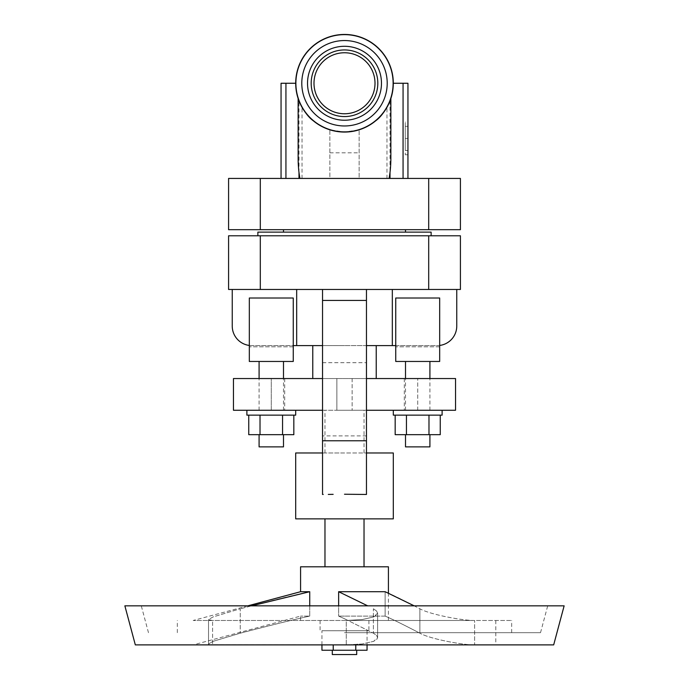<?xml version="1.0" encoding="UTF-8"?>
<svg xmlns="http://www.w3.org/2000/svg" width="689" height="689" viewBox="0 0 689 689"><rect width="100%" height="100%" fill="white"/><g stroke="black" fill="none" stroke-linecap="round" stroke-linejoin="round"><path stroke-width="0.52" stroke-dasharray="3.44 2.58" d="M344.5 49.944A33.313 33.313 0 0 1 377.813 83.257A33.313 33.313 0 0 1 344.5 116.57A33.313 33.313 0 0 1 311.187 83.257A33.313 33.313 0 0 1 344.5 49.944M344.5 52.752A30.505 30.505 0 0 1 375.005 83.257A30.505 30.505 0 0 1 344.5 113.763A30.505 30.505 0 0 1 313.995 83.257A30.505 30.505 0 0 1 344.5 52.752M344.5 46.284A36.973 36.973 0 0 1 381.473 83.257A36.973 36.973 0 0 1 344.5 120.23A36.973 36.973 0 0 1 307.527 83.257A36.973 36.973 0 0 1 344.5 46.284M344.5 40.548A42.709 42.709 0 0 1 387.209 83.257A42.709 42.709 0 0 1 344.5 125.966A42.709 42.709 0 0 1 301.791 83.257A42.709 42.709 0 0 1 344.5 40.548M344.5 34.639A48.618 48.618 0 0 1 393.118 83.257A48.618 48.618 0 0 1 344.5 131.875A48.618 48.618 0 0 1 295.882 83.257A48.618 48.618 0 0 1 344.5 34.639M344.5 34.45A48.807 48.807 0 0 1 393.307 83.257A48.807 48.807 0 0 1 344.5 132.064A48.807 48.807 0 0 1 295.693 83.257A48.807 48.807 0 0 1 344.5 34.45M302.023 178.434L302.023 107.303C308.293 118.224 317.569 125.734 329.859 129.816L329.859 178.434L359.141 178.434L359.141 129.816L344.5 132.064L329.859 129.816L329.859 178.434L285.935 178.434L403.065 178.434L390.008 178.434L390.008 100.895L386.977 107.303C380.707 118.224 371.431 125.734 359.141 129.816L359.141 178.434L390.008 178.434M302.023 107.303L298.992 100.895A48.807 48.807 0 0 1 295.693 83.257A48.807 48.807 0 0 0 298.13 98.501L298.13 158.057M405.261 150.486L405.261 126.337L405.261 150.486L407.948 150.486L407.948 138.411L407.948 150.486M407.948 122.056L407.948 154.758L407.948 138.411L405.261 138.411L405.261 154.758L405.261 122.056L405.261 138.411L407.948 138.411L407.948 122.056L405.261 122.056M407.948 126.337L405.261 126.337M407.948 138.411L405.261 138.411L407.948 138.411M407.948 154.758L405.261 154.758M390.87 158.057L390.87 98.501A48.807 48.807 0 0 0 393.307 83.257L407.948 83.257L407.948 178.434L403.065 178.434L407.948 178.434M281.052 178.434L285.935 178.434L281.052 178.434L281.052 83.257L295.693 83.257M393.307 83.257A48.807 48.807 0 0 1 390.008 100.895M428.696 178.434L460.416 178.434L460.416 229.678L260.304 229.678L260.304 178.434L428.696 178.434L428.696 229.678M260.304 229.678L228.584 229.678L228.584 178.434L260.304 178.434M344.5 229.678L405.511 229.678L344.5 229.678M257.867 232.124L431.133 232.124M344.5 232.124L283.489 232.124L344.5 232.124M344.5 235.784L431.133 235.784L344.5 235.784M428.696 235.784L460.416 235.784L460.416 289.466L260.304 289.466L260.304 235.784L428.696 235.784L428.696 289.466M260.304 289.466L228.584 289.466L228.584 235.784L260.304 235.784M296.675 289.466L232.245 289.466L322.538 289.466L296.675 289.466L296.675 345.602L322.538 345.602L322.538 289.466L392.325 289.466L322.538 289.466L322.538 494.461L322.538 452.974L366.462 452.974L366.462 289.466L366.462 494.461L366.462 452.974L393.307 452.974M392.325 289.466L456.755 289.466L392.325 289.466L392.325 345.602L437.231 345.602A19.525 19.525 0 0 0 456.755 326.078L456.755 289.466M232.245 289.466L232.245 326.078A19.525 19.525 0 0 0 251.769 345.602L293.256 345.602M249.323 345.447A19.525 19.525 0 0 0 251.769 345.602L296.675 345.602M344.5 494.237L366.462 494.461L366.462 289.466M365.773 494.461L366.462 494.461L365.773 494.461M333.14 494.34L328.3 494.418M295.693 518.869L393.307 518.869M323.227 494.461L322.538 494.461L323.227 494.461L322.538 494.461L322.538 289.466M295.693 452.974L322.538 452.974L322.538 345.602L392.325 345.602M300.576 566.797L388.424 566.797M344.5 566.797L324.975 566.797L344.5 566.797M300.576 591.713L309.731 591.713L309.731 616.112C296.02 618.998 272.861 624.69 240.246 633.191L213.047 641.338L208.526 643.965L209.49 644.654L346.274 644.887L193.196 644.887L212.591 644.887L209.49 644.654L208.526 643.965L213.039 641.347L240.246 633.191C272.861 624.69 296.02 618.998 309.731 616.112L300.576 616.112L309.731 616.112L309.731 605.838M344.5 620.479L511.669 620.479L344.5 620.479M367.676 605.838L338.635 591.713L338.635 616.112L344.5 618.731L338.635 616.112L344.5 616.112L338.635 616.112L338.635 605.838M338.635 591.713L385.134 591.713C391.989 594.598 403.565 600.291 419.877 608.783C430.212 614.64 463.146 620.686 474.635 620.479L346.274 620.479L474.635 620.479C463.172 620.694 430.203 614.64 419.877 608.783L414.175 605.838M385.134 616.112L385.134 591.713L385.134 616.112C391.989 618.998 403.565 624.69 419.877 633.191C403.565 624.69 391.989 618.998 385.134 616.112L344.5 616.112L385.134 616.112M344.5 618.731L373.378 633.191L344.5 618.731M474.635 644.887C463.172 645.093 430.203 639.039 419.877 633.191C430.212 639.048 463.146 645.093 474.635 644.887L346.274 644.887L495.804 644.887L474.635 644.887L474.635 620.479L474.635 644.887M135.328 644.887L553.672 644.887M124.864 605.838L564.136 605.838M344.5 605.838L547.712 605.838L344.5 605.838M344.5 632.683L540.52 632.683L344.5 632.683M346.274 620.479L193.196 620.479L346.274 620.479L346.274 644.887L362.199 643.965L373.645 641.338L376.659 639.538L377.632 637.592L376.504 635.344L373.378 633.191L376.504 635.353L377.632 637.592L373.636 641.347L362.19 643.965L346.274 644.887L346.274 620.479L362.19 619.557L373.636 616.939L377.632 613.184L376.659 615.131L373.645 616.939L362.199 619.557L346.274 620.479M309.731 591.713C296.02 594.598 272.861 600.291 240.246 608.783L251.649 605.838M212.591 620.479L209.49 620.246L208.526 619.557L213.047 616.939L240.246 608.783L240.246 633.191L240.246 608.783L213.039 616.939L208.526 619.557L208.526 644.017L208.526 619.609L212.591 620.479L212.591 644.887L212.591 620.479M373.378 608.783L376.504 610.945L377.624 613.098L377.632 637.592L377.624 613.098L376.504 610.945L373.378 608.783L373.378 633.191L373.378 608.783M344.5 630.728L368.908 630.728L344.5 630.728M367.048 630.728L321.952 630.728L367.048 630.728L367.048 644.887M321.952 650.252L367.048 650.252M344.5 650.252L356.704 650.252L344.5 650.252M332.296 654.55L356.704 654.55M355.774 650.252L355.774 644.887M333.226 650.252L333.226 644.887M321.952 644.887L321.952 630.728M395.744 345.602L437.231 345.602A19.525 19.525 0 0 0 439.677 345.447M344.5 452.974L324.975 452.974L344.5 452.974M322.538 452.974L366.462 452.974M344.5 410.265L324.975 410.265L344.5 410.265M366.462 410.265L336.869 410.265L336.869 378.545L233.459 378.545L284.712 378.545L233.459 378.545L233.459 410.265L233.459 378.545L233.459 410.265L455.541 410.265L393.307 410.265L455.541 410.265L455.541 378.545L322.538 378.545M366.462 378.545L336.869 378.545L336.869 410.265L322.538 410.265M271.285 410.265L295.693 410.265L246.886 410.265L271.285 410.265L271.285 378.545L271.285 410.265M295.693 415.148L246.886 415.148M260.02 415.148L293.833 415.148L260.02 415.148L260.02 434.673L248.746 434.673M271.285 434.673L283.489 434.673L271.285 434.673M293.833 434.673L260.02 434.673M259.09 446.877L283.489 446.877M282.559 415.148L282.559 434.673M271.285 361.458L283.489 361.458L271.285 361.458M293.256 361.458L249.323 361.458L249.323 298.01L249.323 346.817L249.323 298.01L293.256 298.01L249.323 298.01L293.256 298.01L293.256 346.817L249.323 346.817L293.256 346.817L293.256 298.01L293.256 361.458M442.114 415.148L393.307 415.148M438.092 410.265L404.288 410.265L438.092 410.265M406.441 415.148L440.254 415.148L406.441 415.148L406.441 434.673L395.167 434.673M417.715 434.673L405.511 434.673L417.715 434.673M440.254 434.673L406.441 434.673M405.511 446.877L429.91 446.877M428.98 415.148L428.98 434.673M455.541 410.265L455.541 378.545L455.541 410.265M344.5 378.545L376.228 378.545L344.5 378.545M344.5 345.602L312.772 345.602L344.5 345.602M322.538 345.602L366.462 345.602M417.715 410.265L405.511 410.265L417.715 410.265L417.715 378.545L417.715 410.265M417.715 361.458L405.511 361.458L417.715 361.458M439.677 361.458L395.744 361.458L395.744 298.01L395.744 346.817L395.744 298.01L439.677 298.01L395.744 298.01L439.677 298.01L439.677 346.817L395.744 346.817L439.677 346.817L439.677 298.01L439.677 361.458M386.977 178.434L386.977 107.303M298.992 178.434L298.992 100.895M285.935 83.257L285.935 178.434M403.065 178.434L403.065 83.257M329.859 152.812L359.141 152.812M419.877 608.783L419.877 633.191L419.877 608.783M366.462 435.896L322.538 435.896L366.462 435.896M322.538 362.681L366.462 362.681L322.538 362.681M352.131 378.545L352.131 410.265L352.131 378.545M322.538 300.447L366.462 300.447M366.462 440.771L322.538 440.771M300.576 620.479L300.576 616.112L193.196 644.887M540.52 632.683L547.712 605.838M177.331 632.683L177.331 620.479M247.842 605.838L193.196 620.479M495.804 620.479L495.804 644.887M368.908 620.479L368.908 630.728M324.975 452.974L324.975 410.265M259.09 410.265L259.09 378.545M284.712 378.545L284.712 410.265M404.288 378.545L404.288 410.265M429.91 410.265L429.91 378.545M388.424 620.479L388.424 593.151M364.025 452.974L364.025 410.265M283.489 410.265L283.489 378.545M511.669 632.683L511.669 620.479M405.511 410.265L405.511 378.545M148.48 632.683L141.288 605.838M320.092 620.479L320.092 630.728"/><path stroke-width="1.03" d="M344.5 131.875A48.618 48.618 0 0 1 295.882 83.257A48.618 48.618 0 0 1 344.5 34.639A48.618 48.618 0 0 1 393.118 83.257A48.618 48.618 0 0 1 344.5 131.875M299.879 178.434L298.992 172.483A75.316 46.37 90 0 1 298.13 158.057L298.13 98.501C297.7 98.536 303.858 113.952 313.176 120.687C322.064 128.051 332.511 131.84 344.5 132.064A48.807 48.807 0 0 1 295.693 83.257A48.807 48.807 0 0 1 344.5 34.45A48.807 48.807 0 0 1 393.307 83.257A48.807 48.807 0 0 1 344.5 132.064C356.489 131.84 366.936 128.051 375.824 120.687C385.142 113.952 391.3 98.536 390.87 98.501L390.87 158.057A75.316 46.37 90 0 1 390.008 172.483L389.121 178.434M344.5 125.966A42.709 42.709 0 0 1 301.791 83.257A42.709 42.709 0 0 1 344.5 40.548A42.709 42.709 0 0 1 387.209 83.257A42.709 42.709 0 0 1 344.5 125.966M344.5 46.284A36.973 36.973 0 0 1 381.473 83.257A36.973 36.973 0 0 1 344.5 120.23A36.973 36.973 0 0 1 307.527 83.257A36.973 36.973 0 0 1 344.5 46.284M344.5 116.57A33.313 33.313 0 0 1 311.187 83.257A33.313 33.313 0 0 1 344.5 49.944A33.313 33.313 0 0 1 377.813 83.257A33.313 33.313 0 0 1 344.5 116.57M344.5 113.763A30.505 30.505 0 0 1 313.995 83.257A30.505 30.505 0 0 1 344.5 52.752A30.505 30.505 0 0 1 375.005 83.257A30.505 30.505 0 0 1 344.5 113.763M407.948 178.434L407.948 83.257L393.307 83.257M295.693 83.257L281.052 83.257L281.052 178.434M260.304 178.434L228.584 178.434L228.584 229.678L428.696 229.678L428.696 178.434L260.304 178.434L260.304 229.678M428.696 229.678L460.416 229.678L460.416 178.434L428.696 178.434M431.133 235.784L431.133 232.124L257.867 232.124L257.867 235.784M260.304 235.784L228.584 235.784L228.584 289.466L428.696 289.466L428.696 235.784L260.304 235.784L260.304 289.466M428.696 289.466L460.416 289.466L460.416 235.784L428.696 235.784M232.245 289.466L232.245 326.078A19.525 19.525 0 0 0 249.323 345.447M293.256 345.602L296.675 345.602L296.675 289.466M322.538 345.602L296.675 345.602M328.3 494.418L333.14 494.34M366.462 452.974L393.307 452.974L393.307 518.869L295.693 518.869L295.693 452.974L322.538 452.974M388.424 593.151L388.424 566.797L300.576 566.797L300.576 591.713L247.842 605.838M309.731 605.838L309.731 591.713L300.576 591.713M338.635 605.838L338.635 591.713L367.676 605.838M414.175 605.838L385.134 591.713L338.635 591.713M553.672 644.887L135.328 644.887L124.864 605.838L564.136 605.838L553.672 644.887M251.649 605.838L309.731 591.713M367.048 644.887L367.048 650.252L321.952 650.252L321.952 644.887M356.704 650.252L356.704 654.55L332.296 654.55L332.296 650.252M355.774 650.252L355.774 644.887M333.226 650.252L333.226 644.887M439.677 345.447A19.525 19.525 0 0 0 456.755 326.078L456.755 289.466M366.462 289.466L366.462 494.461L344.5 494.237M322.538 289.466L322.538 494.461L323.227 494.461M366.462 378.545L455.541 378.545L455.541 410.265L366.462 410.265M322.538 410.265L233.459 410.265L233.459 378.545L322.538 378.545M246.886 410.265L246.886 415.148L295.693 415.148L295.693 410.265M282.559 415.148L282.559 434.673L293.833 434.673L293.833 415.148M248.746 415.148L248.746 434.673L282.559 434.673M260.02 415.148L260.02 434.673M283.489 434.673L283.489 446.877L259.09 446.877L259.09 434.673M293.256 361.458L249.323 361.458L249.323 298.01L293.256 298.01L293.256 361.458M393.307 410.265L393.307 415.148L442.114 415.148L442.114 410.265M428.98 415.148L428.98 434.673L440.254 434.673L440.254 415.148M395.167 415.148L395.167 434.673L428.98 434.673M406.441 415.148L406.441 434.673M429.91 434.673L429.91 446.877L405.511 446.877L405.511 434.673M366.462 345.602L395.744 345.602M439.677 361.458L395.744 361.458L395.744 298.01L439.677 298.01L439.677 361.458M392.325 345.602L392.325 289.466M298.992 172.483L298.992 178.434M285.935 178.434L285.935 83.257M390.008 178.434L390.008 172.483M403.065 83.257L403.065 178.434M366.462 300.447L322.538 300.447M322.538 440.771L366.462 440.771M405.511 232.124L405.511 229.678M364.025 566.797L364.025 518.869M259.09 378.545L259.09 361.458M312.772 378.545L312.772 345.602M429.91 378.545L429.91 361.458M376.228 378.545L376.228 345.602M324.975 566.797L324.975 518.869M283.489 232.124L283.489 229.678M283.489 378.545L283.489 361.458M405.511 378.545L405.511 361.458"/></g></svg>
